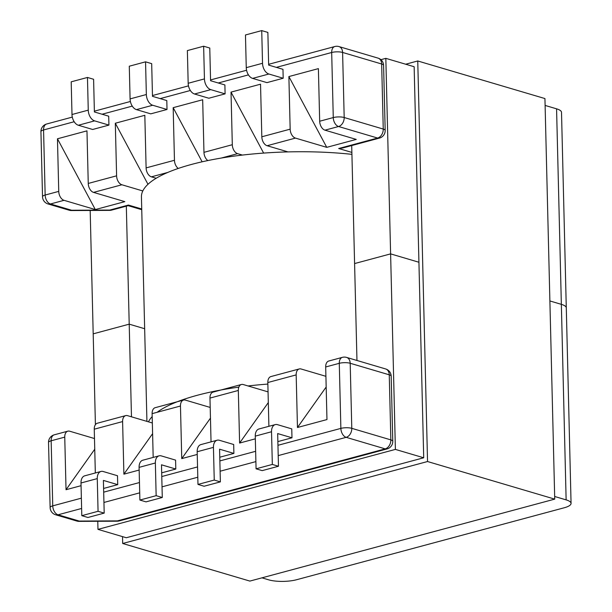 <?xml version="1.0" encoding="UTF-8"?>
<svg xmlns="http://www.w3.org/2000/svg" width="612" height="612" viewBox="0 0 612 612"><rect width="100%" height="100%" fill="white"/><g stroke="black" fill="none" stroke-linecap="round" stroke-linejoin="round"><path stroke-width="0.92" d="M204.439 78.902A9.287 5.845 75 0 0 210.788 89.635L194.524 94.003L208.837 98.234L225.101 93.865L224.887 84.946L210.574 80.715L209.771 48.034L203.643 46.221L187.371 50.589L188.175 83.278L204.439 78.902L203.643 46.221M262.525 63.288A9.287 5.845 75 0 0 268.882 74.014L252.618 78.39L266.931 82.62L283.195 78.244L282.974 69.332L268.66 65.102L267.865 32.413L261.729 30.6L245.466 34.976L246.261 67.657L262.525 63.288L261.729 30.6M93.544 192.39L124.833 201.639L95.319 209.572L64.038 200.323A7.742 4.873 -105 0 1 58.744 191.388L57.459 138.786L86.965 130.853L88.25 183.447A7.742 4.873 75 0 0 93.544 192.39L121.895 184.77A7.742 4.873 -105 0 1 116.601 175.828L115.316 123.234L144.822 115.301L146.107 167.895A7.742 4.873 75 0 0 151.401 176.837L167.818 172.423M178.253 168.453A7.742 4.873 -105 0 1 174.458 160.275L173.173 107.674L202.128 161.805M207.835 160.566A7.742 4.873 -105 0 1 203.964 152.342L202.679 99.741L173.173 107.674M288.03 151.906L267.115 145.725A7.742 4.873 -105 0 1 261.821 136.782L260.536 84.188L231.022 92.121L232.308 144.715A7.742 4.873 75 0 0 237.601 153.658L221.184 158.072M295.458 138.098L326.747 147.347L356.253 139.414L324.972 130.165A7.742 4.873 -105 0 1 319.678 121.23L318.393 68.628L288.879 76.569L290.165 129.163A7.742 4.873 75 0 0 295.458 138.098L267.115 145.725M145.549 61.835L146.352 94.523L130.088 98.899L129.285 66.211L145.549 61.835L151.684 63.648L152.487 96.336L166.801 100.567L167.015 109.479L150.751 113.855L136.438 109.625L152.702 105.249L167.015 109.479M87.462 77.456L88.258 110.145L71.994 114.513L71.199 81.824L87.462 77.456L93.598 79.269L94.393 111.958L108.706 116.188L108.928 125.1L92.664 129.476L78.351 125.246L94.615 120.87L108.928 125.1M242.406 155.073L237.601 153.658M156.198 178.253L151.401 176.837M142.81 190.952L121.895 184.77M263.634 153.084L231.022 92.121M326.747 147.347L288.879 76.569M252.618 78.39A9.287 5.845 -105 0 1 246.261 67.657M268.882 74.014L283.195 78.244M194.524 94.003A9.287 5.845 -105 0 1 188.175 83.278M210.788 89.635L225.101 93.865M379.448 138.098A7.742 7.742 0 0 0 385.178 130.44A7.742 2.165 -1.4 0 0 383.25 129.063L381.659 63.992L342.598 52.448L344.189 117.519L383.25 129.063A7.742 5.615 106.5 0 1 377.619 138.052A7.742 4.873 75 0 0 379.448 138.098L342.621 148.005L338.696 148.517L377.619 138.052L338.566 126.516L324.972 130.165M115.316 123.234L147.974 184.296M57.459 138.786L95.319 209.572M94.615 120.87A9.287 5.845 -105 0 1 88.258 110.145M71.994 114.513A9.287 5.845 75 0 0 78.351 125.246M152.702 105.249A9.287 5.845 -105 0 1 146.352 94.523M130.088 98.899A9.287 5.845 75 0 0 136.438 109.625M109.647 210.375L71.489 210.551A7.742 0.52 -90.3 0 0 71.635 210.245L109.793 210.061A7.742 4.873 -105 0 0 111.621 210.107A7.742 7.742 0 0 1 109.647 210.375A7.742 0.52 -90.3 0 0 109.793 210.061L128.421 205.058L128.122 205.663L141.747 209.694M197.974 484.429L197.179 451.748L213.443 447.372A9.287 5.845 -105 0 1 217.168 440.219A9.287 5.845 -105 0 1 219.364 440.273L233.677 444.503L233.891 453.416L219.578 449.185L220.374 481.873L214.246 480.06L197.974 484.429L204.11 486.242L220.374 481.873M219.777 457.21L233.891 453.416M271.529 431.751L272.332 464.439L256.068 468.815L255.265 436.127L271.529 431.751A9.287 5.845 -105 0 1 275.255 424.598A9.287 5.845 -105 0 1 277.45 424.651L291.763 428.882L291.978 437.794L277.863 441.596M278.208 455.603L346.163 437.335A7.742 4.873 -105 0 1 340.869 428.392L339.278 363.314A7.742 4.873 -105 0 1 342.376 357.354L328.782 361.011A7.742 4.873 75 0 0 325.683 366.971L326.969 419.564L297.463 427.505L296.17 374.904A7.742 4.873 -105 0 1 299.276 368.944A7.742 4.873 -105 0 1 301.104 368.99L325.913 376.319M299.276 368.944L270.925 376.564A7.742 4.873 75 0 0 267.827 382.531L268.897 426.304M255.334 438.827L239.606 443.057L238.32 390.464A7.742 4.873 -105 0 1 241.419 384.497A7.742 4.873 -105 0 1 243.247 384.543L268.056 391.879M241.419 384.497L213.075 392.116A7.742 4.873 75 0 0 209.97 398.083L211.041 441.864M197.248 454.448L181.749 458.61L210.459 418.118M210.199 407.431L185.39 400.103A7.742 4.873 75 0 0 183.562 400.057A7.742 4.873 75 0 0 180.464 406.016L181.749 458.61M153.184 457.416L152.113 413.636A7.742 4.873 -105 0 1 155.219 407.676L183.562 400.057M152.342 422.984L127.533 415.655A7.742 4.873 75 0 0 125.705 415.609A7.742 4.873 75 0 0 122.607 421.576L123.892 474.17L139.154 470.062M95.327 472.977L94.256 429.196A7.742 4.873 -105 0 1 97.362 423.229L125.705 415.609M94.485 438.544L69.676 431.208A7.742 4.873 75 0 0 67.848 431.162A7.742 4.873 75 0 0 64.75 437.129L66.035 489.722L81.067 485.683M175.805 469.037L175.583 460.117L161.27 455.886A9.287 5.845 75 0 0 159.074 455.833A9.287 5.845 75 0 0 155.356 462.993L139.092 467.361L139.888 500.05L146.023 501.863L162.287 497.487L161.492 464.806L175.805 469.037L161.683 472.831M117.711 484.65L117.496 475.738L103.183 471.508A9.287 5.845 75 0 0 100.988 471.454A9.287 5.845 75 0 0 97.27 478.607L80.998 482.983L81.801 515.671L87.937 517.484L104.201 513.108L103.397 480.42L117.711 484.65L103.596 488.445M268.316 402.558L239.606 443.057M326.173 387.006L297.463 427.505M272.332 464.439L278.468 466.252L277.664 433.564L291.978 437.794M256.068 468.815L262.204 470.628L278.468 466.252M275.255 424.598L258.991 428.974A9.287 5.845 75 0 0 255.265 436.127M217.168 440.219L200.904 444.587A9.287 5.845 75 0 0 197.179 451.748M213.443 447.372L214.246 480.06M123.892 474.17L152.602 433.671M66.035 489.722L94.745 449.223M81.801 515.671L98.065 511.295L104.201 513.108M98.065 511.295L97.27 478.607M80.998 482.983A9.287 5.845 -105 0 1 84.724 475.822L100.988 471.454M139.888 500.05L156.152 495.674L162.287 497.487M156.152 495.674L155.356 462.993M139.092 467.361A9.287 5.845 -105 0 1 142.81 460.209L159.074 455.833M117.244 521.194L79.086 521.378A7.742 0.52 -90.3 0 0 79.231 521.064L117.389 520.889A7.742 4.873 -105 0 0 119.218 520.934A7.742 7.742 0 0 1 117.244 521.194A7.742 0.52 -90.3 0 0 117.389 520.889L385.216 448.879L346.163 437.335A7.742 5.615 106.5 0 0 351.785 428.339L390.846 439.883L389.255 374.812L350.194 363.268L351.785 428.339A7.742 2.165 178.6 0 0 340.869 428.392L277.955 445.307M554.663 496.485L566.131 499.874L561.349 304.348L549.89 300.959L561.349 304.348A19.813 5.546 -1.4 0 1 566.291 307.859A19.813 5.546 178.6 0 0 561.349 304.348L556.568 108.821L545.108 105.432M351.709 145.557L354.593 263.565L390.609 253.881L418.929 262.25L390.609 253.881L385.828 58.354L380.894 59.685M423.711 457.776L126.294 537.741L97.974 529.372L395.39 449.407L423.711 457.776L414.148 66.723L385.828 58.354M126.324 206.16L129.209 324.161L93.192 333.846L90.178 210.467M395.39 449.407L390.609 253.881L354.593 263.565L356.964 360.476M95.411 424.659L93.192 333.846L129.209 324.161L144.661 328.728L129.209 324.161L131.473 416.818M556.568 108.821A19.813 5.546 -1.4 0 1 561.51 112.333L571.065 503.385A19.813 5.546 178.6 0 0 566.131 499.874M571.065 503.385A19.813 5.546 178.6 0 1 564.348 507.738L296.675 579.709A19.813 5.546 178.6 0 1 268.714 579.839L261.959 577.843M97.775 521.286L97.974 529.372M351.923 154.346A147.989 41.402 178.6 0 0 141.433 196.903L146.926 421.385M267.865 384.076A147.989 41.402 178.6 0 0 248.044 385.958M238.841 387.128A147.989 41.402 178.6 0 0 157.093 412.297M152.189 416.604A147.989 41.402 178.6 0 0 148.456 421.836M405.672 64.222L417.751 60.971L544.94 98.563L554.732 499.124L249.88 581.086L122.691 543.494L122.522 536.632M417.751 60.971L427.543 461.532L122.691 543.494M554.732 499.124L427.543 461.532M319.678 121.23L333.272 117.573L331.681 52.494L276.349 67.374M248.449 74.878L218.262 82.987M190.363 90.492L160.176 98.609M132.269 106.113L102.082 114.23M74.182 121.727L43.559 129.966L45.15 195.037A7.742 4.873 75 0 0 50.444 203.98L64.038 200.323M58.744 191.388L45.15 195.037A7.742 2.165 -1.4 0 0 42.526 196.743A7.742 7.742 0 0 0 48.065 203.972A7.742 5.615 -73.5 0 0 50.444 203.98L71.635 210.245A7.742 5.615 106.5 0 1 69.263 210.237A7.742 7.742 0 0 0 71.489 210.551M116.601 175.828L88.25 183.447M174.458 160.275L146.107 167.895M203.964 152.342L232.308 144.715M261.821 136.782L290.165 129.163M141.732 208.99L128.421 205.058M351.877 152.411L338.696 148.517M72.308 117.106L46.657 123.999A7.742 4.873 75 0 0 43.559 129.966A7.742 2.165 -1.4 0 0 40.935 131.664L42.526 196.743M378.04 58.125A7.742 5.615 106.5 0 1 381.659 63.992A7.742 2.165 -1.4 0 1 383.586 65.362A7.742 7.742 0 0 0 378.04 58.125L338.987 46.581A7.742 5.615 106.5 0 1 342.598 52.448A7.742 2.165 -1.4 0 0 331.681 52.494A7.742 4.873 -105 0 1 334.779 46.535L268.645 64.314M338.566 126.516A7.742 4.873 -105 0 1 333.272 117.573A7.742 2.165 -1.4 0 1 344.189 117.519A7.742 5.615 106.5 0 1 338.566 126.516M64.75 437.129L51.156 440.785L52.747 505.856A7.742 4.873 75 0 0 58.041 514.799L81.626 508.457M255.64 451.304L219.861 460.928M197.546 466.925L161.775 476.541M139.46 482.547L103.688 492.163M81.373 498.16L52.747 505.856A7.742 2.165 -1.4 0 0 50.123 507.562A7.742 7.742 0 0 0 55.661 514.791A7.742 5.615 -73.5 0 0 58.041 514.799L79.231 521.064A7.742 5.615 106.5 0 1 76.86 521.057L55.661 514.791M325.683 366.971L339.278 363.314A7.742 2.165 178.6 0 1 350.194 363.268A7.742 5.615 106.5 0 0 346.583 357.408A7.742 7.742 0 0 0 342.376 357.354M267.827 382.531L296.17 374.904M209.97 398.083L238.32 390.464M180.464 406.016L152.113 413.636M122.607 421.576L94.256 429.196M103.941 502.46L139.712 492.836M162.027 486.838L197.798 477.222M220.113 471.225L255.893 461.601M67.848 431.162L54.254 434.818A7.742 4.873 75 0 0 51.156 440.785A7.742 2.165 -1.4 0 0 48.532 442.484L50.123 507.562M385.637 368.952A7.742 5.615 106.5 0 1 389.255 374.812A7.742 2.165 178.6 0 1 391.183 376.181A7.742 7.742 0 0 0 385.637 368.952L346.583 357.408M390.846 439.883A7.742 5.615 106.5 0 1 385.216 448.879A7.742 4.873 -105 0 0 387.044 448.925A7.742 7.742 0 0 0 392.774 441.26A7.742 2.165 178.6 0 0 390.846 439.883M94.378 111.17L130.394 101.485M152.465 95.549L188.481 85.871M210.551 79.935L246.575 70.25M338.987 46.581A7.742 7.742 0 0 0 334.779 46.535M111.621 210.107L128.153 205.663M385.178 130.44L383.586 65.362M48.065 203.972L69.263 210.237M46.657 123.999A7.742 7.742 0 0 0 40.935 131.664M391.183 376.181L392.774 441.26M119.218 520.934L387.044 448.925M76.86 521.057A7.742 7.742 0 0 0 79.086 521.378M54.254 434.818A7.742 7.742 0 0 0 48.532 442.484"/></g></svg>
